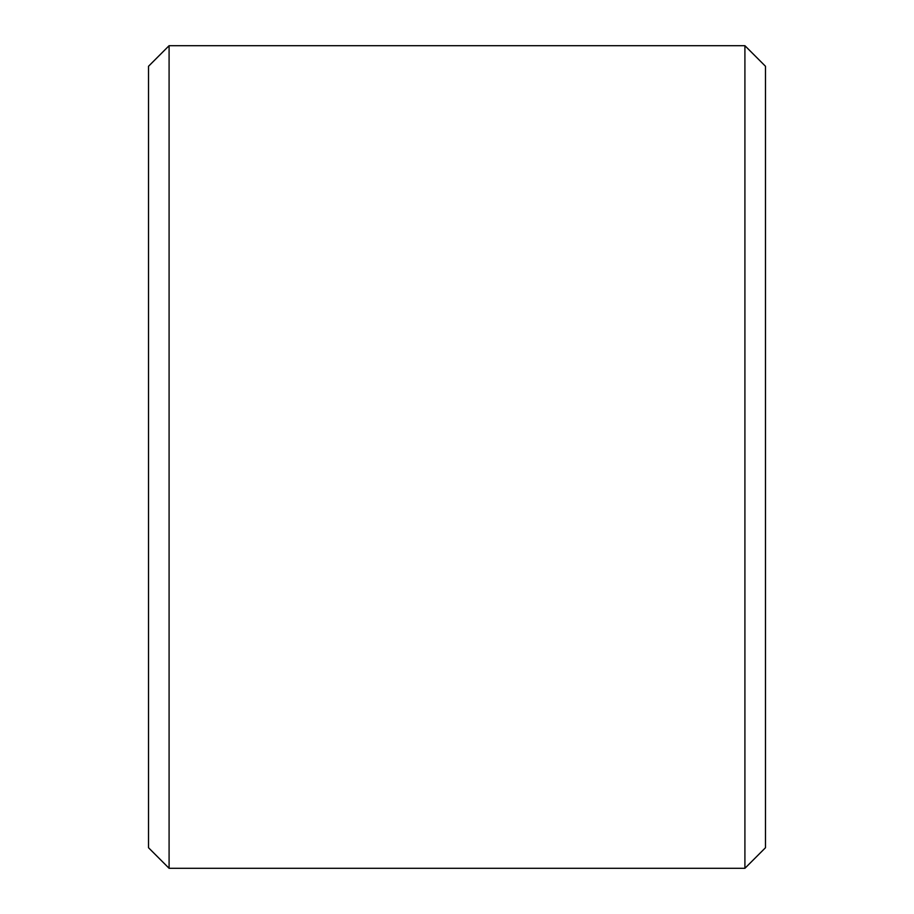 <?xml version="1.0" encoding="UTF-8"?>
<svg xmlns="http://www.w3.org/2000/svg" width="914" height="914" viewBox="0 0 914 914"><rect width="100%" height="100%" fill="white"/><g stroke="black" fill="none" stroke-linecap="round" stroke-linejoin="round"><path stroke-width="1.37" d="M765.475 66.265L765.475 847.735L744.91 868.3L744.91 45.7L765.475 66.265M169.09 868.3L148.525 847.735L148.525 66.265L169.09 45.7L169.09 868.3L744.91 868.3M169.09 45.7L744.91 45.7"/></g></svg>
